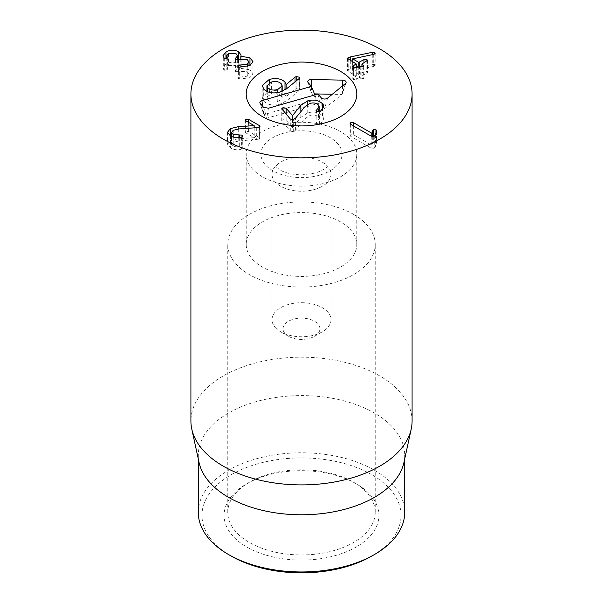 <?xml version="1.0" encoding="UTF-8"?>
<svg xmlns="http://www.w3.org/2000/svg" width="603" height="603" viewBox="0 0 603 603"><rect width="100%" height="100%" fill="white"/><g stroke="black" fill="none" stroke-linecap="round" stroke-linejoin="round"><path stroke-width="0.45" stroke-dasharray="3.02 2.26" d="M356.237 483.779L353.629 482.279A73.724 42.564 0 0 0 249.363 482.279A73.724 42.564 0 0 0 227.776 512.377A73.724 42.564 0 0 0 301.5 554.941A73.724 42.564 0 0 0 375.224 512.377A73.724 42.564 0 0 0 353.637 482.279A73.724 42.564 0 0 0 353.629 482.279L356.237 483.779A77.41 44.697 180 0 1 356.237 546.989A77.41 44.697 180 0 1 246.763 546.989A77.41 44.697 180 0 1 246.763 483.779A77.41 44.697 180 0 1 356.237 483.779M353.629 214.397A73.724 42.564 180 0 1 375.224 244.494A73.724 42.564 180 0 1 301.5 287.058A73.724 42.564 180 0 1 227.776 244.494A73.724 42.564 180 0 1 273.287 205.171A73.724 42.564 180 0 1 353.629 214.397M371.878 556.019A99.533 57.466 0 0 0 371.878 474.749A99.533 57.466 0 0 0 231.122 474.749A99.533 57.466 0 0 0 231.122 556.019M350.81 124.406L350.81 136.444L371.094 148.15L374.252 148.217L375.435 146.627L376.513 142.594L376.513 130.549M372.729 136.557L372.729 142.376L371.81 145.285L353.659 134.801L350.705 134.748L350.109 135.539L350.81 136.444M371.094 136.112L371.094 148.15M376.468 130.866L376.468 142.903L375.955 141.758L373.287 141.743L372.729 142.376M373.287 136.519L373.287 141.743M371.878 136.436L371.878 145.248M371.81 136.414L371.81 145.285M353.659 126.042L353.659 134.801M259.328 137.59L248.632 131.416L245.918 131.379L245.346 132.163L245.986 132.939L254.18 137.672L238.177 138.743L230.316 140.665L227.55 144.298L230.474 148.021C234.642 149.989 238.366 150.32 241.645 149.016L242.798 148.021L242.112 147.17L233.203 146.552L231.567 144.486L233.203 142.361L238.78 140.981L259.463 139.12L259.991 138.419L259.328 137.59L259.328 127.15M245.918 120.864L245.918 131.379M254.18 127.859L254.18 137.672M254.112 127.866L254.112 137.71M238.177 128.989L238.177 138.743M230.474 135.984L230.474 148.021M241.645 136.979L241.645 149.016M239.677 137.499L239.677 147.049M233.203 137.16L233.203 146.552M233.203 130.323L233.203 142.361M256.712 127.685L256.712 139.723M249.974 65.591L249.974 69.797L240.883 68.35L241.079 67.152L238.645 63.775C234.642 61.627 230.406 61.694 225.952 63.971L222.929 67.838L224.278 70.234L226.849 70.197L226.811 67.732L228.507 65.546L235.871 65.531L237.642 67.74L235.057 70.89L235.622 71.674L247.064 71.501L248.994 73.935L247.222 76.166L238.667 77.305L238.064 78.111L239.338 79.144L249.883 77.681L252.943 73.687L249.974 69.797M249.883 65.644L249.883 77.681M240.883 58.559L240.883 68.35M240.816 58.574L240.816 68.312M238.645 59.411L238.645 63.775M225.952 58.483L225.952 63.971M223.69 57.707L223.69 69.744M227.188 57.896L227.384 69.443L227.384 57.406M228.507 53.509L228.507 65.546M235.871 53.494L235.871 65.531M235.916 59.765L235.916 69.978M235.622 59.629L235.622 71.674M238.577 59.448L238.577 71.493M247.064 59.463L247.064 71.501M247.222 66.827L247.222 76.166M238.667 66.843L238.667 77.305M238.6 66.805L238.6 78.842M239.338 67.106L239.338 79.144M356.139 63.895L356.139 76.166L353.479 77.704L352.793 78.594L353.411 79.4L356.32 79.347L358.989 77.81L360.752 78.594L363.443 78.646L364.008 77.908L362.004 76.061L367.513 72.405L366.91 71.606L363.978 71.644L358.762 74.425L352.649 70.89L373.717 66.405L375.156 65.335L374.569 64.551L372.262 64.355L348.082 69.677L347.486 70.461L348.195 71.342L356.139 76.166L356.139 67.4M353.479 67.393L353.479 77.704M356.32 67.31L356.32 79.347M360.752 66.556L360.752 78.594M363.375 66.647L363.375 77.086M362.004 66.925L362.004 64.024M366.82 61.242L366.82 73.287M363.978 62.885L363.978 71.644M352.649 61.875L352.649 70.89M352.717 58.815L352.717 70.853M373.717 54.368L373.717 66.405M374.569 64.551L374.569 66.126M348.195 59.305L348.195 71.342M340.597 221.919A55.295 31.921 0 0 0 280.342 215A55.295 31.921 0 0 0 246.205 244.494A55.295 31.921 0 0 0 301.5 276.415A55.295 31.921 0 0 0 356.795 244.494A55.295 31.921 0 0 0 340.597 221.919M198.281 512.377A103.219 59.591 180 0 1 262.004 457.323A103.219 59.591 180 0 1 374.486 470.234A103.219 59.591 180 0 1 404.719 512.377M199.088 462.614A103.219 59.591 180 0 1 198.281 455.19A103.219 59.591 180 0 1 262.004 400.128A103.219 59.591 180 0 1 374.486 413.047A103.219 59.591 180 0 1 404.719 455.19A103.219 59.591 180 0 1 403.912 462.614M412.09 421.045A110.59 63.85 0 0 0 379.702 375.903A110.59 63.85 0 0 0 259.177 362.056A110.59 63.85 0 0 0 190.91 421.045M316.213 111.231L316.213 123.268L319.236 118.633L318.444 117.072C316.424 115.052 313.628 114.51 310.048 115.437L305.095 118.625L295.591 130.127L293.299 131.733L290.292 131.047L282.068 121.482L281.865 120.419L283.048 119.658L286.154 120.314L292.561 127.61L300.844 117.351L307.771 112.844C313.907 111.254 318.806 112.248 322.469 115.821L323.886 119.01L322.824 121.716L319.364 123.969L316.002 122.801M316.937 121.595L316.937 111.781M318.444 117.072L318.444 105.028M310.048 115.437L310.048 103.399M295.591 130.127L295.591 118.09M290.292 131.047L290.292 119.01M283.048 119.658L283.048 110.583M292.455 127.64L292.455 119.831M292.561 127.61L292.561 119.824M300.844 117.351L300.844 111.728M322.469 115.821L322.469 110.047M320.11 123.675L320.11 111.638M296.179 88.611L299.209 89.214L298.96 90.736L287.036 100.437L280.063 104.131C272.714 105.872 267.257 104.816 263.692 100.965L262.215 97.55L269.33 91.445C276.438 89.824 281.661 90.752 284.993 94.234L286.124 96.608L296.179 88.611L296.179 80.953M295.055 89.206L295.055 81.872M286.124 96.608L286.124 89.108M285.988 84.299L285.965 89.221M269.33 91.445L269.33 82.845M277.757 101.545L281.774 99.133L282.174 97.867L281.33 95.907C280.056 93.797 276.732 93.194 271.358 94.106L267.333 96.525L266.925 97.814L267.777 99.789C270.061 102.073 273.385 102.661 277.757 101.545L277.757 92.621M281.33 95.907L281.33 83.87M271.358 94.106L271.358 82.061M280.063 104.131L280.063 92.086M287.036 100.437L287.036 88.392M299.209 78.458L299.472 89.847L299.472 77.81M267.777 99.789L267.777 91.792M263.519 107.259L266.933 118.15L319.771 103.007L324.602 108.638L341.946 94.445L332.306 94.256M317.985 94.03L319.771 103.007M327.58 98.123L324.602 108.638M345.459 83.493L341.946 94.445M311.517 86.613L311.457 92.877L316.726 99.472L263.895 114.608L266.933 118.15M314.464 93.895L311.887 93.842M314.879 94.92L316.726 99.472M262.599 106.196L263.895 114.608M284.993 333.504A18.429 10.643 0 0 0 288.468 336.293A18.429 10.643 0 0 0 314.532 336.293A18.429 10.643 0 0 0 315.866 322.108A18.429 10.643 0 0 0 291.573 319.809A18.429 10.643 0 0 0 284.993 333.504M275.081 327.308A29.494 17.027 0 0 0 280.644 331.778A29.494 17.027 0 0 0 322.356 331.778A29.494 17.027 0 0 0 330.994 319.741A29.494 17.027 0 0 0 301.5 302.714A29.494 17.027 0 0 0 272.006 319.741A29.494 17.027 0 0 0 275.081 327.308M314.608 189.455A29.494 17.027 0 0 0 330.994 174.199A29.494 17.027 0 0 0 324.557 163.579A29.494 17.027 0 0 0 278.443 163.579A29.494 17.027 0 0 0 272.006 174.199A29.494 17.027 0 0 0 275.081 181.767A29.494 17.027 0 0 0 314.608 189.455M276.92 125.597A55.295 31.921 180 0 1 356.795 154.195A55.295 31.921 180 0 1 301.5 186.123A55.295 31.921 180 0 1 246.205 154.195A55.295 31.921 180 0 1 276.92 125.597M350.705 124.331L350.705 134.748M374.252 136.18L374.252 148.217M375.435 134.59L375.435 146.627M375.955 132.728L375.955 141.758M248.632 122.424L248.632 131.416M245.986 120.902L245.986 132.939M230.316 135.886L230.316 140.665M242.225 136.723L242.225 148.76M242.112 136.775L242.112 147.17M238.78 128.936L238.78 140.981M259.463 127.075L259.463 139.12M224.278 58.197L224.278 70.234M226.849 58.159L226.849 70.197M235.713 59.682L235.713 70.099M238.358 59.584L238.358 71.621M240.996 67.408L240.996 77.101M353.411 67.355L353.411 79.4M358.989 65.772L358.989 77.81M359.388 65.772L359.388 77.81M366.91 61.189L366.91 71.606M359.162 65.712L359.162 74.425M358.762 65.9L358.762 74.425M372.262 54.677L372.262 64.355M350.298 60.519L350.298 68.991M348.082 59.237L348.082 69.677M319.364 123.969L319.364 111.924M305.095 118.625L305.095 106.588M293.299 131.733L293.299 119.696M282.068 121.482L282.068 109.444M286.154 120.314L286.154 114.201M307.771 112.844L307.771 104.319M284.993 94.234L284.993 89.87M263.692 100.965L263.692 88.92M298.96 90.736L298.96 78.692M268.456 108.223L266.82 117.547M321.263 97.837L324.565 108.125M342.519 85.897L342.444 93.503L346.062 82.671M308.156 82.588L311.457 92.877L307.832 82.046M260.24 103.445L263.541 113.733L259.923 102.902M319.53 175.164A40.552 23.411 180 0 1 261.031 152.725A40.552 23.411 180 0 1 323.939 134.695A40.552 23.411 180 0 1 319.53 175.164M249.363 482.279L246.763 483.779M375.224 512.377L375.224 244.494M227.776 512.377L227.776 244.494M350.109 123.502L350.109 135.539M245.346 120.118L245.346 132.163M227.55 132.261L227.55 144.298M242.798 135.984L242.798 148.021M231.567 136.542L231.567 144.486M259.991 126.374L259.991 138.419M252.943 61.649L252.943 73.687M241.079 55.114L241.079 67.152M222.929 55.793L222.929 67.838M226.811 58.182L226.811 67.732M237.642 59.878L237.642 67.74M235.057 58.853L235.057 70.89M248.994 66.104L248.994 73.935M238.064 66.074L238.064 78.111M356.245 67.348L356.245 76.053M352.793 66.556L352.793 78.594M364.008 65.87L364.008 77.908M361.906 66.918L361.906 76.182M367.513 60.368L367.513 72.405M375.156 53.29L375.156 65.335M347.486 58.416L347.486 70.461M356.795 244.494L356.795 154.195M246.205 244.494L246.205 154.195M198.281 455.19L198.281 458.921M404.719 455.19L404.719 458.921M315.995 122.726L315.995 110.688M319.251 118.889L319.251 111.954M281.752 120.796L281.752 108.759M323.886 119.01L323.886 106.972M282.174 91.339L282.174 97.867M262.215 97.55L262.215 85.513M266.925 91.4L266.925 97.814M314.532 336.293L322.356 331.778M288.468 336.293L280.644 331.778M330.994 319.741L330.994 174.199M272.006 319.741L272.006 174.199M278.443 163.579L275.669 166.481L279.279 169.458C284.081 172.752 291.641 174.569 301.945 174.9L315.467 173.031C329.607 167.845 326.924 165.267 327.331 165.998L324.557 163.579"/><path stroke-width="0.9" d="M231.122 556.019L228.514 554.511L231.122 556.019A99.533 57.466 0 0 0 371.878 556.019L374.486 554.511A103.219 59.591 180 0 1 228.514 554.511L228.514 554.511A103.219 59.591 180 0 1 198.281 512.377L198.281 458.921M372.729 130.338L373.287 129.705L375.955 129.713L376.468 130.866L375.435 134.59L374.252 136.18L371.094 136.112L350.81 124.406L350.109 123.502L350.705 122.711L353.659 122.763L371.81 133.24L372.729 130.338L372.729 136.557M373.287 129.705L373.287 136.519M371.878 133.203L371.878 136.436M371.81 133.24L371.81 136.414M353.659 122.763L353.659 126.042M259.328 125.552L259.991 126.374L259.463 127.075L256.712 127.685L238.78 128.936L233.203 130.323L231.567 132.449L233.203 134.507L242.112 135.132L242.798 135.984L241.645 136.979C238.366 138.275 234.642 137.944 230.474 135.984L227.55 132.261L230.316 128.627L238.177 126.705L254.18 125.628L245.986 120.902L245.346 120.118L245.918 119.334L248.632 119.371L259.328 125.552L259.328 127.15M245.918 119.334L245.918 120.864M254.18 125.628L254.18 127.859M254.112 125.673L254.112 127.866M238.177 126.705L238.177 128.989M239.677 135.012L239.677 137.499M233.203 134.507L233.203 137.16M249.974 57.76L252.943 61.649L249.883 65.644L239.338 67.106L238.064 66.074L238.667 65.267L247.222 64.129L248.994 61.89L247.064 59.463L235.622 59.629L235.057 58.853L237.642 55.695L235.871 53.494L228.507 53.509L226.811 55.695L226.849 58.159L224.278 58.197L222.929 55.793L225.952 51.933C230.406 49.65 234.642 49.589 238.645 51.737L241.079 55.114L240.883 56.313L249.974 57.76L249.974 65.591M240.883 56.313L240.883 58.559M240.816 56.275L240.816 58.574M238.645 51.737L238.645 59.411M225.952 51.933L225.952 58.483M227.384 57.406L227.188 56.825L227.188 57.896M235.916 57.941L235.916 59.765M247.222 64.129L247.222 66.827M238.667 65.267L238.667 66.843M363.978 59.607L366.91 59.561L367.513 60.368L362.004 64.024L364.008 65.87L363.443 66.609L360.752 66.556L358.989 65.772L356.32 67.31L353.411 67.355L352.793 66.556L353.479 65.667L356.139 63.895L347.486 58.416L348.082 57.639L350.298 56.953L372.262 52.318L374.569 52.506L375.156 53.29L373.717 54.368L352.649 58.853L358.762 62.38L363.978 59.607L363.978 62.885M356.139 67.4L356.139 63.895M353.479 65.667L353.479 67.393M363.375 65.041L363.375 66.647M362.004 64.024L362.004 66.925M352.649 58.853L352.649 61.875M340.597 71.425A55.295 31.921 180 0 1 356.795 94A55.295 31.921 180 0 1 301.5 125.921A55.295 31.921 180 0 1 246.205 94A55.295 31.921 180 0 1 280.342 64.506A55.295 31.921 180 0 1 340.597 71.425M404.719 458.921L404.719 512.377A103.219 59.591 180 0 1 374.486 554.511M411.231 429.012L403.912 462.614A103.219 59.591 180 0 1 301.5 514.781A103.219 59.591 180 0 1 199.088 462.614L191.769 429.012A110.59 63.85 0 0 0 223.298 466.194A110.59 63.85 0 0 0 337.356 481.45A110.59 63.85 0 0 0 411.231 429.012A110.59 63.85 0 0 0 412.09 421.045L412.09 94A110.59 63.85 180 0 1 343.823 152.989A110.59 63.85 180 0 1 223.298 139.15A110.59 63.85 180 0 1 190.91 94A110.59 63.85 180 0 1 301.5 30.15A110.59 63.85 180 0 1 412.09 94M190.91 94L190.91 421.045A110.59 63.85 0 0 0 191.769 429.012M322.469 110.047L322.469 103.776L323.886 106.972L320.11 111.638L316.213 111.231L315.995 110.688M316.937 111.781L316.937 109.558L319.251 106.852L318.444 105.028C316.424 103.015 313.628 102.472 310.048 103.399L305.095 106.588L295.591 118.09L293.299 119.696L290.292 119.01L281.752 108.759L283.048 107.62L286.154 108.276L292.561 115.565L300.844 105.314L307.771 100.807C313.907 99.216 318.806 100.204 322.469 103.776M316.213 111.231L316.937 109.558M283.048 110.583L283.048 107.62M292.455 119.831L292.455 115.595M292.561 119.824L292.561 115.565M300.844 111.728L300.844 105.314M296.179 80.953L296.179 76.573L299.209 77.176L299.472 77.81M295.055 81.872L295.055 77.169L296.179 76.573M286.124 89.108L286.124 84.563L295.055 77.169M285.965 89.221L286.124 84.563M269.33 82.845L269.33 79.4C276.438 77.779 281.661 78.714 284.993 82.196L285.988 84.299M277.757 89.508L282.174 85.822L281.33 83.87C279.046 81.556 275.714 80.953 271.358 82.061L266.925 85.769L267.777 87.752C270.061 90.035 273.385 90.616 277.757 89.508L277.757 92.621M299.209 78.458L299.209 77.176L298.96 78.692L287.036 88.392L280.063 92.086C272.714 93.827 267.257 92.772 263.692 88.92L262.215 85.513L269.33 79.4M267.777 91.792L267.777 87.752M311.427 86.402L308.156 82.588A3.686 2.126 180 0 1 307.832 82.046A3.686 2.126 180 0 1 311.585 79.513L342.572 80.139A3.686 2.126 180 0 1 346.062 82.671A3.686 2.126 180 0 1 345.459 83.493L327.58 98.123A3.686 2.126 180 0 1 321.263 97.837L317.985 94.03L268.456 108.223L263.519 107.259L260.24 103.445A3.686 2.126 180 0 1 259.923 102.902A3.686 2.126 180 0 1 261.898 100.595L311.427 86.402L314.879 94.92M311.585 79.513L311.517 86.613M332.306 94.256L314.464 93.895M276.92 65.403A55.295 31.921 180 0 1 356.795 94A55.295 31.921 180 0 1 301.5 125.921A55.295 31.921 180 0 1 246.205 94A55.295 31.921 180 0 1 276.92 65.403M350.705 122.711L350.705 124.331M375.955 129.713L375.955 132.728M248.632 119.371L248.632 122.424M230.316 128.627L230.316 135.886M242.112 135.132L242.112 136.775M235.713 58.054L235.713 59.682M240.996 65.064L240.996 67.408M366.91 59.561L366.91 61.189M359.162 62.38L359.162 65.712M358.762 62.38L358.762 65.9M374.569 52.506L374.569 54.082M372.262 52.318L372.262 54.677M350.298 56.953L350.298 60.519M348.082 57.639L348.082 59.237M286.154 114.201L286.154 108.276M307.771 104.319L307.771 100.807M284.993 89.87L284.993 82.196M342.572 80.139L342.519 85.897M261.898 100.595L262.599 106.196M231.567 132.449L231.567 136.542M226.811 55.695L226.811 58.182M237.642 55.695L237.642 59.878M248.994 61.89L248.994 66.104M356.245 64.008L356.245 67.348M361.906 64.137L361.906 66.918M319.251 111.954L319.251 106.852M282.174 85.822L282.174 91.339M266.925 85.769L266.925 91.4"/></g></svg>

